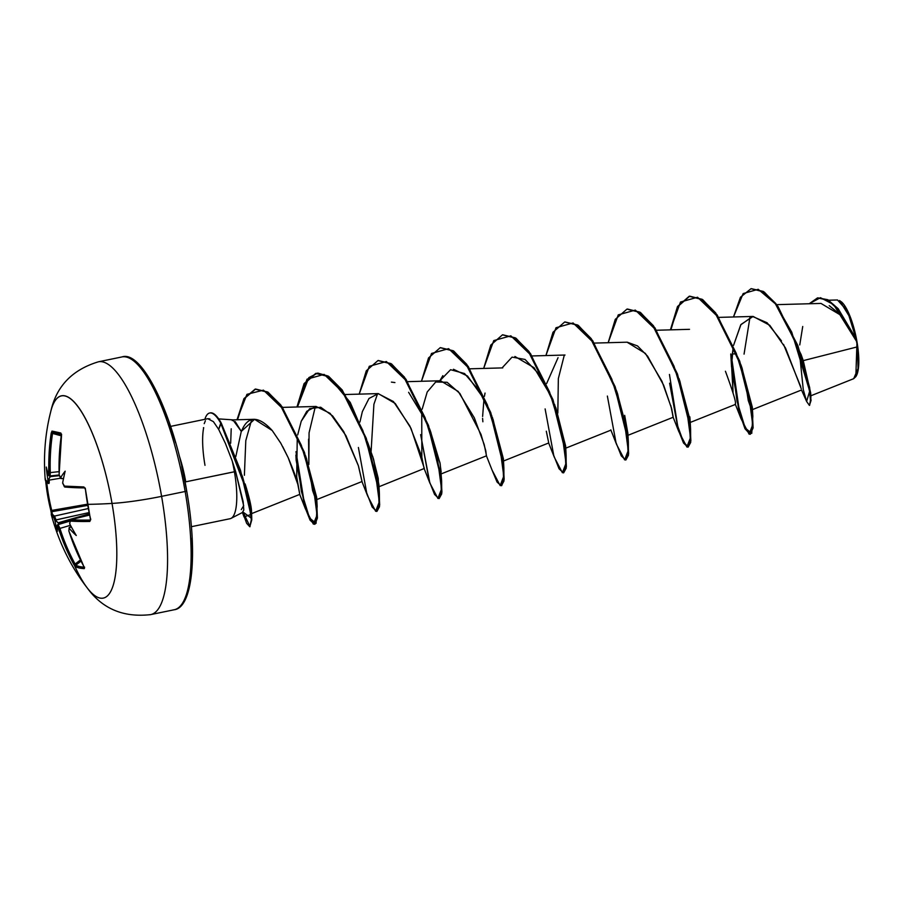 <?xml version="1.0" encoding="UTF-8"?>
<svg xmlns="http://www.w3.org/2000/svg" width="904" height="904" viewBox="0 0 904 904"><rect width="100%" height="100%" fill="white"/><g stroke="black" fill="none" stroke-linecap="round" stroke-linejoin="round"><path stroke-width="1.36" d="M61.212 434.078A1.107 1.028 -77 0 1 60.85 433.039A205.264 3.051 -164.8 0 0 55.89 431.92A1.107 1.062 102.4 0 0 56.647 433.152A204.168 3.04 15.2 0 1 61.235 434.18A204.168 3.04 -164.8 0 0 56.647 433.152A204.168 3.04 -164.8 0 0 52.771 432.327L61.28 434.677L52.771 432.327A1.107 1.073 -78.6 0 1 51.991 431.095A205.264 3.051 15.2 0 1 55.89 431.92A205.264 3.051 15.2 0 1 60.85 433.039L61.37 434.564L59.042 464.961L59.189 474.837L60.274 477.561A206.361 18.848 -5 0 0 60.704 477.617A151.397 88.264 32.9 0 1 65.156 471.187A151.397 38.883 111.8 0 0 62.749 482.295A206.361 191.625 97.1 0 0 62.828 483.403L64.116 486.092L83.88 486.951L85.417 489.143A205.264 151.996 87.6 0 0 87.609 504.342A206.53 23.82 -9.8 0 0 112.028 503.426A103.259 27.934 78.3 0 1 89.993 591.239A103.259 27.934 78.3 0 1 74.614 565.746M45.697 481.075A205.264 200.677 -132.5 0 0 47.675 495.584L48.59 495.561A204.168 199.603 47.5 0 1 46.748 482.329A204.168 199.603 -132.5 0 0 48.59 495.561A204.168 199.603 -132.5 0 0 51.743 510.466L87.372 504.206L50.839 510.579L51.302 512.986A1.107 1.096 14.4 0 1 52.161 511.641A205.038 25.097 -11.3 0 0 54.534 516.071L88.163 508.568L54.534 516.071L56.048 519.947A205.253 200.281 111.4 0 0 56.421 521.258L58.048 522.84L89.213 513.856L58.048 522.84L58.997 523.416L56.421 521.258A205.253 200.281 -68.6 0 1 56.048 519.947L88.954 512.602L54.771 520.162L53.89 517.721L51.279 514.681M186.619 491.053L185.15 491.482A129.08 34.917 78.3 0 1 173.297 609.895A129.08 34.917 -101.7 0 0 185.15 491.482L161.601 496.352A129.08 34.917 78.3 0 1 149.748 614.765A129.08 34.917 -101.7 0 0 161.601 496.352A51.63 5.955 170.2 0 1 112.028 503.426A103.259 27.934 -101.7 0 0 80.004 409.41A103.259 27.934 -101.7 0 0 50.601 412.179M45.347 478.498L45.562 480.623L47.652 482.476L47.855 480.126A206.361 201.355 -68.6 0 1 47.776 479.007A151.397 113.294 116.2 0 1 46.285 467.04A151.397 48.759 48.9 0 0 48.307 474.894A206.361 18.848 -5 0 0 48.522 474.973L49.144 452.847L51.991 431.095L51.189 433.185A206.146 198.428 104.6 0 0 48.929 472.589L48.522 474.973A206.361 18.848 175 0 1 48.307 474.894L49.437 475.899M856.043 376.279A39.674 10.735 -101.7 0 0 856.359 375.759A39.674 10.735 -101.7 0 0 856.981 341.78L855.839 376.64L853.647 378.697M242.634 511.935L243.809 510.105L243.176 501.743L235.605 471.492L185.738 481.832A51.223 13.854 78.3 0 0 179.094 455.311A51.223 13.854 78.3 0 1 185.738 481.832L234.418 471.786A51.223 13.854 78.3 0 1 230.52 518.591M204.993 465.323A51.223 13.854 78.3 0 1 203.694 427.66L203.434 427.716M230.678 443.242L231.209 428.801M232.283 420.631L233.447 419.942M235.243 421.603L241.289 431.389L232.927 419.953M229.718 518.772A51.223 13.854 -101.7 0 0 234.418 471.786A51.223 13.854 -101.7 0 0 232.215 460.972L231.492 458.938M810.187 396.042L853.681 378.686L858.077 368.516L857.331 346.876L803.249 360.628L857.331 346.876L856.721 341.633L839.827 314.637L820.99 303.428L776.66 304.648M801.226 388.652L785.519 348.017L769.767 325.293L753.122 316.434L740.952 324.513L733.562 345.362L740.749 324.818L752.569 316.468L767.1 322.762L781.474 340.887M733.121 347.916L731.901 357.69L733.031 392.63L731.573 365.069L733.121 347.916M735.223 404.009C736.523 403.421 733.257 392.494 725.426 371.239M670.791 405.489L673.22 417.252L671.728 408.97L663.694 385.296L647.648 356.232L637.523 345.938L627.252 342.187L594.357 343.091M558.062 357.668L546.66 383.499M546.31 431.219L548.728 442.96L502.929 461.243M485.03 393.07L484.42 396.347L485.03 393.07M440.689 474.103L486.499 455.819L484.182 444.463L474.317 417.806L458.181 391.421L440.53 380.753L407.636 381.657M421.75 411.885L421.829 456.882M378.448 486.951L424.326 468.453M424.326 468.34L411.004 428.372L395.251 403.489L378.29 393.602L368.99 398.483L362.357 411.625L359.928 422.055L362.357 411.625M316.208 499.81L362.018 481.527L358.323 465.56L345.927 435.604L330.05 413.297L316.05 406.461L306.795 411.275L301.224 421.253L297.698 434.914L301.224 421.253L309.631 408.687L320.705 407.218L332.672 415.976L343.746 431.637L358.459 465.978L362.052 481.482M295.789 435.027L297.246 437.626L296.704 476.871L299.789 494.386L297.811 484.284C296.648 479.007 293.438 470.148 288.207 457.718L282.692 446.61M280.884 443.356L272.24 430.553L254.555 419.298L241.289 431.389C241.662 432.643 248.25 404.291 272.24 430.553L280.737 443.084L288.207 457.718L297.811 484.284L299.778 494.386L251.222 513.766M246.487 488.228L251.515 510.952L251.335 513.664L251.515 510.952C251.278 505.89 249.142 496.884 245.131 483.934M250.781 513.483L245.402 488.183L250.781 513.483M244.385 475.301L245.798 440.632L251.64 419.795M298.094 439.197L301.507 446.169M255.369 389.104L268.149 392.291L282.048 406.664L306.433 458.226L317.146 506.308L316.66 497.313L305.631 455.785L316.66 497.528M315.778 499.641L309.292 469.492L312.592 490.567L315.824 499.686M315.36 406.506L309.066 432.824L308.863 464.486L308.58 439.141M372.719 456.463L378.234 478.34L378.595 486.838M371.092 451.604L373.906 404.303L377.601 393.647M391.398 382.109L394.912 382.561M408.619 392.302L426.824 422.292M439.864 462.147L441.152 471.899M434.508 450.248L433.773 443.785M422.168 409.196L427.208 391.986L435.728 381.985L447.118 382.29L459.876 393.455L480.996 434.349L485.81 450.859L486.329 455.605L492.104 470.17L500.149 485.572L503.765 476.171L499.697 445.604L487.312 404.789L468.837 368.143L448.599 348.661L431.524 353.453L421.433 381.285L428.53 357.939L440.214 347.69L452.723 350.842L466.181 364.391L490.239 412.687L502.839 463.334L503.63 479.493L501.697 485.629L504.149 479.391L503.358 463.232L490.759 412.574L466.701 364.289L453.243 350.741L440.474 347.644L453.864 351.159L468.272 366.47L493.155 419.659L479.188 390.709L464.543 373.533L450.576 369.713L439.852 380.765L442.847 375.657M453.469 369.261L467.504 376.019L483.911 398.867M486.013 402.969L491.855 415.976M514.918 356.458L534.061 367.702L551.293 396.562M555.847 407.614L565.633 446.26M557.824 413.049L558.344 378.584L564.311 355.08M624.675 415.343L627.873 433.389M689.831 416.823L690.114 420.428M737.031 355.814L738.014 357.973L737.031 355.814M744.975 379.522L748.286 400.585L751.506 409.704L748.286 400.585L744.986 379.544M744.06 354.119L750.026 316.931L744.06 354.119M810.685 392.991L803.249 360.628L800.955 354.142M839.545 300.523L850.381 318.095L856.133 338.966L847.523 311.27L837.499 299.97L828.652 300.218M856.144 376.12L857.5 372.957L858.789 362.933L858.077 349.317L855.896 338.424L838.098 308.626L827.725 299.687L817.781 297.845L827.94 299.8L838.234 308.795L855.896 338.424L856.664 341.497L838.675 310.038L827.906 300.184L817.521 297.902L809.193 303.755L820.448 297.687L833.624 304.591L856.721 341.633L843.895 319.7M838.404 313.078L829.228 305.654M802.729 326.491L799.757 344.932M751.891 409.828L801.52 389.986M800.695 386.573L783.565 344.458M799.328 351.34L803.272 389.624L806.617 401.466L809.408 405.399L810.526 400.619L809.148 387.703L797.305 345.577L775.316 303.665L762.806 291.54L750.998 288.715L740.444 297.246L733.483 316.976L743.156 293.574L758.219 289.303L775.598 304.026L791.734 332.13L809.69 391.138L806.617 401.455L801.532 390.019M809.656 405.274L810.911 397.263L801.023 354.413L778.05 306.558L764.287 292.071L751.258 288.658L763.315 291.427L775.835 303.552L797.825 345.475L809.668 387.601L811.046 400.517L809.408 405.399M803.249 360.628L810.673 392.924L810.911 397.263M732.285 353.882L736.161 353.961L732.285 353.882M225.458 443.536L225.13 442.768M209.886 418.936L207.875 418.699L170.641 426.383M249.798 526.761L251.809 519.71L249.368 501.98L242.588 476.916L220.734 423.174L242.08 477.018L248.849 502.082L251.289 519.811L249.798 526.761L246.656 523.348L242.645 512.387L244.046 516.907L250.905 514.489L244.758 485.945L220.734 423.174L218.666 429.377L225.435 443.48L232.215 460.972A51.223 13.854 78.3 0 1 234.418 471.786L235.605 471.492L243.673 505.731L241.3 509.596M86.558 587.024A103.259 27.934 -101.7 0 0 112.028 503.426A51.63 5.955 -9.8 0 0 161.601 496.352A129.08 34.917 -101.7 0 0 99.304 361.656A129.08 34.917 78.3 0 1 161.601 496.352L185.15 491.482A129.08 34.917 -101.7 0 0 122.854 356.797A129.08 34.917 78.3 0 1 185.15 491.482L186.699 490.974L181.715 466.532M175.613 442.779L168.54 420.575L160.765 400.766L152.573 384.11L144.29 371.25M183.919 600.708L188.235 590.617L191.094 576.379L192.371 558.559L192.032 537.823M232.215 460.972L235.605 471.492M235.808 456.61L241.289 431.389M378.064 393.613L393.432 401.546L409.896 426.112L421.592 456.068L424.089 468.464L429.852 483.018L437.898 498.432L441.525 489.03L437.457 458.475L425.072 417.659L406.597 381.002L386.358 361.521L369.284 366.301L359.193 394.133L366.289 370.798L377.974 360.549L390.471 363.702L403.941 377.239L427.987 425.535L440.598 476.182L441.389 492.352L438.937 498.59L434.564 494.465L429.264 481.143L420.642 434.621M482.612 416.484L483.99 399.026M627.048 342.187L645.399 353.43L661.954 381.251L671.514 408.099L673.051 417.038L678.814 431.592L686.859 447.005L690.486 437.615L686.418 407.049L674.034 366.233L655.569 329.587L635.331 310.095L618.246 314.886L608.166 342.718L615.262 319.372L626.935 309.123L639.444 312.276L652.903 325.824L676.96 374.109L689.56 424.767L690.351 440.926L687.899 447.175L683.526 443.039L678.226 429.716L669.604 383.206M731.573 365.069L731.844 370.369L741.065 418.755L749.111 434.157L752.727 424.744L748.659 394.189L736.274 353.374L717.799 316.728L697.56 297.246L680.486 302.026L670.406 329.858L677.503 306.524L689.187 296.275L701.685 299.427L715.143 312.976L739.201 361.261L751.8 411.919L752.591 428.078L750.139 434.315L744.998 428.745L738.873 411.286L730.782 353.972L731.539 366.911M669.604 383.217L678.814 431.592M610.81 429.886L616.573 444.452L624.619 459.865L628.246 450.463L624.178 419.908L611.793 379.092L593.318 342.435L573.091 322.954L556.005 327.745L545.914 355.566L553.011 332.231L564.695 321.982L577.204 325.135L590.662 338.672L614.709 386.968L627.319 437.615L628.111 453.785L625.658 460.023L621.285 455.898L615.986 442.576L607.364 396.054M548.57 442.745L554.344 457.311L562.39 472.713L566.006 463.311L561.938 432.756L549.553 391.94L531.077 355.295L510.839 335.813L493.765 340.593L483.674 368.425L490.782 345.079L502.454 334.842L514.964 337.994L528.422 351.532L552.48 399.828L565.079 450.474L565.87 466.645L563.418 472.882L559.045 468.758L553.745 455.435L545.123 408.913M482.578 418.326L482.883 421.784M420.642 434.643L429.852 483.018M361.849 481.312L367.612 495.878L375.657 511.28L379.284 501.889L375.216 471.323L362.832 430.507L344.356 393.861L324.118 374.38L307.044 379.16L296.953 406.992L304.049 383.646L315.733 373.408L328.231 376.55L341.701 390.099L365.747 438.383L378.358 489.041L379.149 505.2L376.697 511.449L372.154 507.031L366.685 492.872L358.402 447.491M295.89 455.051L296.162 460.351L305.371 508.737L313.349 524.105L317.033 515.201L313.236 485.425L301.281 445.175L283.133 409.071L263.448 390.144L246.939 394.347L237.017 419.784L243.956 398.607L255.109 389.161L267.166 392.099L280.263 405.048L303.925 452.441L316.174 502.341L316.897 518.184L314.456 524.297L310.083 520.173L304.784 506.85L296.162 460.328M731.381 355.973L739.404 411.218L745.337 428.27L750.388 434.236M750.139 434.315L753.111 427.965L752.32 411.806L739.721 361.159L715.663 312.863L702.205 299.314L689.707 296.162L678 306.445L670.904 329.847M669.446 374.459L677.706 426.055L683.356 441.66L688.147 447.084L690.69 442.44L690.588 429.163L679.876 381.092L654.993 327.903L640.586 312.592L626.935 309.123M687.899 447.175L690.871 440.824L690.08 424.665L677.48 374.007L653.422 325.711L639.964 312.174L627.455 309.021M625.907 459.944L628.63 453.672L627.839 437.513L615.228 386.856L591.182 338.571L577.712 325.022L564.955 321.937L578.345 325.44L592.753 340.751L617.635 393.952L628.348 442.033L628.449 455.288L625.907 459.944M563.418 472.882L566.39 466.532L565.599 450.373L552.999 399.715L528.942 351.43L515.483 337.881L502.714 334.785L516.105 338.299L530.512 353.611L555.395 406.811L566.107 454.881L566.209 468.148L563.667 472.803M438.937 498.59L441.909 492.239L441.118 476.08L428.507 425.422L404.461 377.137L390.991 363.589L378.234 360.493L391.624 364.007L406.032 379.318L430.914 432.519L441.627 480.589L441.728 493.855L439.186 498.511M376.945 511.37L379.669 505.099L378.878 488.928L366.267 438.282L342.221 389.986L328.751 376.448L316.253 373.296L304.558 383.567L297.461 406.981L308.829 377.623L317.767 373.081L328.163 376.064L350.221 402.393L368.674 445.378L379.386 493.448L379.488 506.715L376.945 511.37M317.146 506.308L316.05 523.393L309.507 517.958L301.371 491.358L296.003 451.638L304.456 503.901L310.196 519.337L314.976 524.196L317.417 518.082L316.694 502.228L304.445 452.328L280.782 404.947L267.686 391.986L255.617 389.048L244.453 398.528L237.526 419.772M207.784 418.71L213.4 421.637L218.666 429.377L221.254 423.061L240.52 470.362L251.764 518.478L243.131 512.139L250.046 526.659M501.178 485.731L497.076 482.081L492.092 470.148M752.038 409.704L752.343 407.331L741.314 365.792M690.588 429.163L690.102 420.179L679.073 378.652M628.348 442.033L627.862 433.039L616.833 391.511M566.107 454.881L565.621 445.898L554.593 404.359M551.293 396.54L538.874 373.985L525.021 359.442L512.059 357.114L502.082 367.917M503.076 461.119L503.325 460.317M493.155 419.659L503.867 467.73L503.381 458.746L492.352 417.219M441.627 480.589L440.169 463.741L430.112 430.078M379.386 493.448L378.9 484.465L373.544 459.108L367.871 442.926M303.405 450.418L293.721 431.558M503.867 467.73L503.969 481.007L501.426 485.651M689.447 296.218L702.826 299.732L717.234 315.044L742.116 368.244L752.829 416.315L751.732 433.4L745.19 427.965L737.054 401.353L731.686 361.623M220.734 423.174A49.37 13.357 -101.7 0 0 204.869 419.32A49.37 13.357 78.3 0 1 209.638 413.015A49.37 13.357 78.3 0 1 220.734 423.174M204.214 423.66L205.389 420.755M209.92 412.97A49.37 13.357 78.3 0 1 221.254 423.061A49.37 13.357 -101.7 0 0 210.169 412.913L209.66 413.015M840.302 300.998L843.76 304.365L848.901 313.598L853.545 326.739L856.981 341.78A39.674 10.735 -101.7 0 0 841.432 301.846M52.647 405.546A103.259 27.934 78.3 0 1 112.028 503.426A206.53 23.82 170.2 0 1 87.609 504.342A205.264 151.996 87.6 0 0 90.626 519.303L89.835 521.45L70.15 521.054L69.744 523.45A206.361 191.625 97.1 0 0 70.037 524.523A151.397 55.426 52.4 0 0 76.264 535.507A151.397 106.627 119.3 0 1 69.506 528.637A206.361 28.578 165.3 0 1 69.088 528.591L68.873 530.942L72.037 540.185L84.501 568.096L79.394 568.006L75.416 566.684L73.879 564.525L65.404 547.01L57.336 526.015A206.361 28.578 165.3 0 1 57.121 525.913A151.397 30.397 114.5 0 0 57.393 531.371A151.397 96.751 34.5 0 1 55.076 521.235A206.361 201.355 -68.6 0 1 54.771 520.162A206.361 201.355 111.4 0 0 55.076 521.235L55.426 520.602L56.421 521.258L55.426 520.602L55.076 521.235A151.397 96.751 34.5 0 0 57.393 531.371A151.397 30.397 114.5 0 1 57.121 525.913A206.361 28.578 -14.7 0 0 57.336 526.015L58.613 528.693L59.935 528.411A205.038 197.366 104.6 0 0 75.111 564.062L80.433 559.949L75.111 564.062A205.038 197.366 -75.4 0 1 59.935 528.411L70.456 525.28L59.935 528.411L58.093 524.614L69.472 521.224L58.093 524.614L59.935 528.411L58.613 528.693A206.146 198.428 104.6 0 0 73.879 564.525L75.111 564.062L73.879 564.525L75.416 566.684A1.107 1.073 -64.6 0 1 75.733 565.237A204.168 45.381 -35.4 0 0 84.128 567.147A204.168 45.381 144.6 0 1 75.733 565.237L75.111 564.062L75.733 565.237A1.107 1.073 115.4 0 0 75.416 566.684A205.264 45.618 -35.4 0 0 84.264 568.627A1.107 1.04 -87.1 0 1 84.253 567.509M50.195 475.12L50.296 472.6A205.038 197.366 -75.4 0 1 52.545 433.423L61.167 435.796L52.545 433.423A205.038 197.366 104.6 0 0 50.296 472.6L59.009 471.639L50.296 472.6L49.697 476.001A1.107 1.085 -69 0 1 48.522 474.973A1.107 1.085 111 0 0 49.697 476.001L59.11 474.973M49.844 475.99L59.11 474.962M49.234 482.6L49.166 480.114A205.253 200.281 -68.6 0 1 49.076 478.747L50.782 475.82L50.059 476.645L59.189 475.685L50.059 476.645L49.076 478.747A205.253 200.281 111.4 0 0 49.166 480.114L60.365 478.227L49.166 480.114L48.895 483.459A1.107 1.085 -60.6 0 1 47.652 482.476A206.146 22.317 171.7 0 1 45.211 479.561C43.324 455.932 45.2 433.185 50.816 411.32C56.421 386.211 72.286 369.713 98.412 361.803L121.972 356.933C142.527 349.633 174.517 417.252 186.699 490.974C197.908 553.892 192.62 607.827 174.189 609.759L150.629 614.618C123.509 617.714 102.401 608.844 87.304 588.018C70.794 566.74 58.794 542.31 51.291 514.692A206.146 25.233 -11.3 0 0 53.686 517.438L54.771 520.162L56.048 519.947L54.534 516.071A1.107 1.085 121.1 0 0 53.686 517.438A1.107 1.085 -58.9 0 1 54.534 516.071A205.038 25.097 168.7 0 1 52.161 511.641L51.743 510.466A204.168 199.603 47.5 0 1 48.59 495.561L47.675 495.584A205.264 200.677 -132.5 0 0 50.85 510.568L51.743 510.466L52.161 511.641A1.107 1.096 -165.6 0 0 51.302 512.421M49.031 483.437L48.895 483.459A1.107 1.085 119.4 0 1 47.652 482.476L47.855 480.126L49.166 480.114L47.855 480.126A206.361 201.355 111.4 0 1 47.776 479.007A151.397 113.294 116.2 0 1 46.285 467.04A151.397 48.759 48.9 0 0 48.307 474.894L48.488 475.312M87.586 505.415L52.161 511.641L87.586 505.415M57.37 525.054L58.997 523.416L69.574 520.817L57.833 524.489A205.253 28.431 -14.7 0 0 58.093 524.614A1.107 1.085 115 0 0 57.336 526.015A1.107 1.085 -65 0 1 58.093 524.614A205.253 28.431 165.3 0 1 57.833 524.489L57.167 525.574M81.032 561.147L75.733 565.237L81.032 561.147M84.309 567.418A1.107 1.04 92.9 0 0 84.264 568.627L83.993 566.751A206.146 195.501 -79.5 0 1 68.873 530.942L69.088 528.591A1.107 1.028 -84.7 0 1 69.777 527.179L69.156 528.094L69.777 527.179A205.253 28.431 -14.7 0 0 70.309 527.224L71.439 527.066L70.309 527.224A205.253 28.431 165.3 0 1 69.777 527.179L71.235 526.693M89.473 515.077L70.907 519.664A205.038 25.097 -11.3 0 0 90.434 520.049A205.038 25.097 168.7 0 1 70.907 519.664L89.473 515.077L70.907 519.664A1.107 1.006 94.4 0 0 70.15 521.054A1.107 1.006 -85.6 0 1 70.907 519.664L70.116 520.602L70.907 519.664M85.338 488.239L84.931 487.911A205.038 22.193 171.7 0 1 65.269 487.053A1.107 1.006 -84.7 0 1 64.998 487.064A1.107 1.006 95.3 0 0 65.269 487.053M61.359 434.169A1.107 1.028 103 0 1 60.85 433.039L61.314 435.412A206.146 195.501 -79.5 0 0 59.189 474.837L60.274 477.561A1.107 1.017 -82.2 0 0 61.122 478.566A1.107 1.017 -82.2 0 1 61.122 478.566L63.506 478.611L60.862 478.397L60.704 477.617A206.361 18.848 175 0 1 60.274 477.561A1.107 1.017 97.8 0 0 61.28 478.578M52.771 432.327L52.545 433.423L51.189 433.185L52.545 433.423L52.771 432.327A204.168 3.04 15.2 0 1 56.647 433.152A1.107 1.062 -77.6 0 1 55.89 431.92A205.264 3.051 -164.8 0 0 51.991 431.095A1.107 1.073 101.4 0 0 52.771 432.327L52.635 432.643M83.925 566.627L84.298 567.701L84.614 567.147M68.84 530.84L69.608 527.19M69.879 523.778L70.037 524.523A151.397 55.426 52.4 0 0 76.264 535.507A151.397 106.627 119.3 0 1 69.506 528.637L69.382 527.687L70.309 527.224L69.382 527.687L69.506 528.637A206.361 28.578 -14.7 0 1 69.088 528.591A1.107 1.028 95.3 0 1 69.777 527.179M69.823 524.037L70.037 524.523A206.361 191.625 -82.9 0 1 69.744 523.45L70.15 521.054A206.146 25.233 -11.3 0 0 89.835 521.45A1.107 0.904 -91.2 0 1 90.434 520.071A1.107 0.904 88.8 0 0 89.835 521.45L90.626 519.303A205.264 151.996 -92.4 0 1 87.609 504.342A205.264 151.996 -92.4 0 1 85.417 489.143L83.88 486.951A1.107 0.904 90.5 0 0 84.682 487.923A1.107 0.904 -89.5 0 1 83.88 486.951A206.146 22.317 171.7 0 1 64.116 486.092A1.107 1.006 95.3 0 0 64.998 487.064A1.107 1.006 -84.7 0 1 64.116 486.092L62.828 483.403A206.361 191.625 -82.9 0 1 62.749 482.295L62.749 482.295A151.397 38.883 111.8 0 1 65.156 471.187A151.397 88.264 32.9 0 0 60.704 477.617L61.913 478.645M69.721 523.326L70.727 519.676M49.076 478.747L47.946 479.504L49.076 478.747M90.739 519.032L90.569 520.037M50.296 472.6L48.929 472.589L50.296 472.6M85.405 489.064L90.411 519.246M84.931 487.911A1.107 0.904 -89.5 0 1 84.75 487.923L85.202 489.132M62.828 483.335L65.009 487.064L84.773 487.923M51.268 512.67L47.675 495.584L45.629 480.419M855.839 376.64L856.246 375.962M243.21 512.093L231.062 518.365M218.678 418.891L233.164 419.885M230.068 518.715L191.365 526.704M753.122 316.434L718.838 317.383M735.472 404.393L689.65 422.676M689.503 329.327L656.598 330.242M673.22 417.252L627.41 435.536M610.991 430.112L565.169 448.395M565.023 355.035L532.117 355.95M502.782 367.894L469.877 368.809M378.29 393.602L345.384 394.517M316.05 406.461L282.568 407.388M254.555 419.298L233.13 419.885M242.453 512.489L244.046 516.907M299.608 494.172L305.371 508.737M735.291 404.178L741.065 418.755M752.343 407.331L752.829 416.315M740.692 364.255L742.116 368.244M616.212 389.963L617.635 393.952M429.49 428.53L430.914 432.519M367.25 441.389L368.674 445.378M251.561 512.014L251.764 518.478M51.302 512.444L51.279 514.692M83.914 566.718L68.794 530.908M48.963 483.47L45.211 479.561M69.811 524.004L69.653 523.416M49.076 475.888L49.776 476.012M62.692 482.781L62.738 483.38M61.585 434.259L59.11 474.815L61.144 478.566"/></g></svg>
